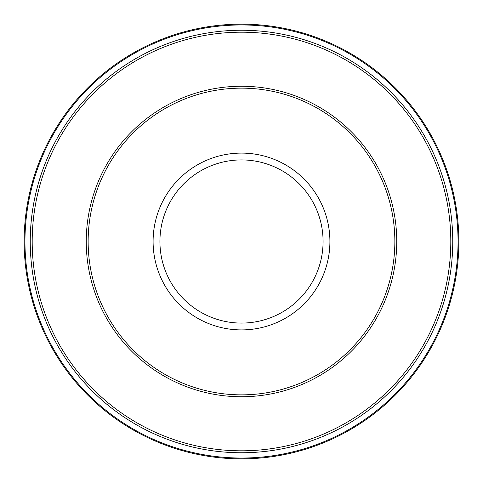 <?xml version="1.0" encoding="UTF-8"?>
<svg xmlns="http://www.w3.org/2000/svg" width="483" height="483" viewBox="0 0 483 483"><rect width="100%" height="100%" fill="white"/><g stroke="black" fill="none" stroke-linecap="round" stroke-linejoin="round"><path stroke-width="0.72" d="M88.148 241.5A153.352 153.352 0 0 1 241.5 88.148A153.352 153.352 0 0 1 394.853 241.5A153.352 153.352 0 0 1 241.5 394.853A153.352 153.352 0 0 1 88.148 241.5M24.15 241.5A217.35 217.35 0 0 1 241.5 24.15A217.35 217.35 0 0 1 458.85 241.5A217.35 217.35 0 0 1 241.5 458.85A217.35 217.35 0 0 1 24.15 241.5A217.35 217.35 0 0 0 241.5 458.85A217.35 217.35 0 0 0 458.85 241.5M153.093 241.5A88.407 88.407 0 0 1 241.5 153.093A88.407 88.407 0 0 1 329.907 241.5A88.407 88.407 0 0 1 241.5 329.907A88.407 88.407 0 0 1 153.093 241.5M396.748 241.5A155.248 155.248 0 0 1 241.5 396.748A155.248 155.248 0 0 1 86.252 241.5A155.248 155.248 0 0 1 241.5 86.252A155.248 155.248 0 0 1 396.748 241.5M32.192 241.5A209.308 209.308 0 0 1 241.5 32.192A209.308 209.308 0 0 1 450.808 241.5A209.308 209.308 0 0 1 241.5 450.808A209.308 209.308 0 0 1 32.192 241.5M30.242 241.5A211.258 211.258 0 0 1 241.5 30.242A211.258 211.258 0 0 1 452.758 241.5A211.258 211.258 0 0 1 241.5 452.758A211.258 211.258 0 0 1 30.242 241.5M24.959 241.5A216.541 216.541 0 0 1 241.5 24.959A216.541 216.541 0 0 1 458.041 241.5A216.541 216.541 0 0 1 241.5 458.041A216.541 216.541 0 0 1 24.959 241.5M159.921 241.5A81.579 81.579 0 0 1 241.5 159.921A81.579 81.579 0 0 1 323.079 241.5A81.579 81.579 0 0 1 241.5 323.079A81.579 81.579 0 0 1 159.921 241.5"/></g></svg>
